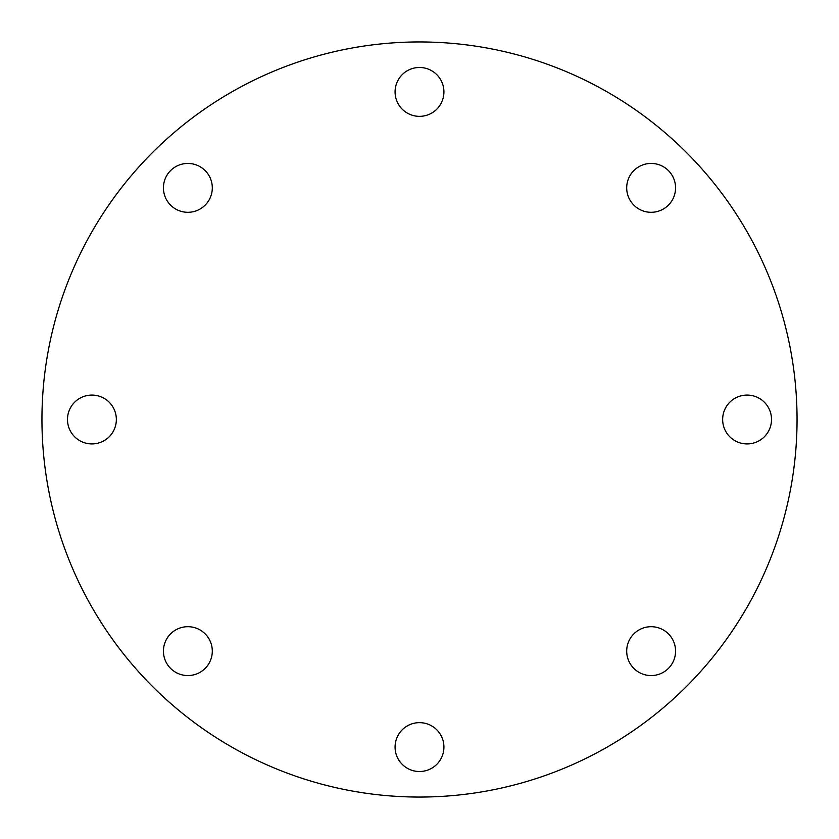 <?xml version="1.0" encoding="UTF-8"?>
<svg xmlns="http://www.w3.org/2000/svg" width="839" height="839" viewBox="0 0 839 839"><rect width="100%" height="100%" fill="white"/><g stroke="black" fill="none" stroke-linecap="round" stroke-linejoin="round"><path stroke-width="1.26" d="M797.05 419.5A377.55 377.55 0 0 1 419.5 797.05A377.55 377.55 0 0 1 41.95 419.5A377.55 377.55 0 0 1 419.5 41.95A377.55 377.55 0 0 1 797.05 419.5M419.5 771.513A24.425 24.425 0 0 1 395.075 747.077A24.425 24.425 0 0 1 419.5 722.652A24.425 24.425 0 0 1 443.925 747.077A24.425 24.425 0 0 1 419.5 771.513M187.863 675.563A24.425 24.425 0 0 1 163.437 651.137A24.425 24.425 0 0 1 187.863 626.702A24.425 24.425 0 0 1 212.298 651.137A24.425 24.425 0 0 1 187.863 675.563M91.923 443.925A24.425 24.425 0 0 1 67.487 419.5A24.425 24.425 0 0 1 91.923 395.075A24.425 24.425 0 0 1 116.348 419.5A24.425 24.425 0 0 1 91.923 443.925M187.863 212.298A24.425 24.425 0 0 1 163.437 187.863A24.425 24.425 0 0 1 187.863 163.437A24.425 24.425 0 0 1 212.298 187.863A24.425 24.425 0 0 1 187.863 212.298M419.5 116.348A24.425 24.425 0 0 1 395.075 91.923A24.425 24.425 0 0 1 419.5 67.487A24.425 24.425 0 0 1 443.925 91.923A24.425 24.425 0 0 1 419.5 116.348M651.137 212.298A24.425 24.425 0 0 1 626.702 187.863A24.425 24.425 0 0 1 651.137 163.437A24.425 24.425 0 0 1 675.563 187.863A24.425 24.425 0 0 1 651.137 212.298M747.077 443.925A24.425 24.425 0 0 1 722.652 419.5A24.425 24.425 0 0 1 747.077 395.075A24.425 24.425 0 0 1 771.513 419.5A24.425 24.425 0 0 1 747.077 443.925M651.137 675.563A24.425 24.425 0 0 1 626.702 651.137A24.425 24.425 0 0 1 651.137 626.702A24.425 24.425 0 0 1 675.563 651.137A24.425 24.425 0 0 1 651.137 675.563"/></g></svg>
